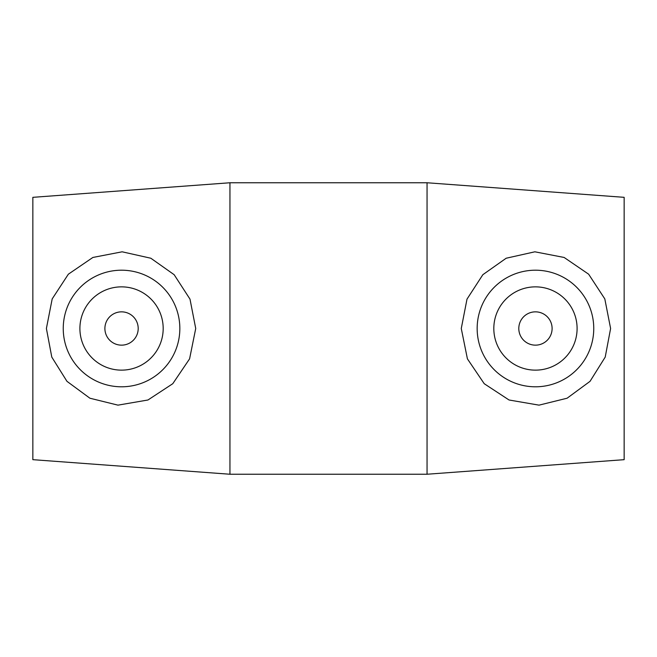 <?xml version="1.0" encoding="UTF-8"?>
<svg xmlns="http://www.w3.org/2000/svg" width="657" height="657" viewBox="0 0 657 657"><rect width="100%" height="100%" fill="white"/><g stroke="black" fill="none" stroke-linecap="round" stroke-linejoin="round"><path stroke-width="0.99" d="M518.8 328.5A16.655 16.655 0 0 1 543.782 314.079A16.655 16.655 0 0 1 543.782 342.921A16.655 16.655 0 0 1 518.8 328.5M493.818 328.5A41.637 41.637 0 0 1 556.274 292.439A41.637 41.637 0 0 1 556.274 364.561A41.637 41.637 0 0 1 493.818 328.5M138.2 328.5A16.655 16.655 0 0 1 113.218 342.921A16.655 16.655 0 0 1 113.218 314.079A16.655 16.655 0 0 1 138.2 328.5M163.182 328.5A41.637 41.637 0 0 1 100.726 364.561A41.637 41.637 0 0 1 100.726 292.439A41.637 41.637 0 0 1 163.182 328.5M63.244 328.5A58.301 58.301 0 0 1 122.448 270.208A58.301 58.301 0 0 1 179.813 330.307A58.301 58.301 0 0 1 118.835 386.735A58.301 58.301 0 0 1 63.244 328.5M538.165 386.735A58.301 58.301 0 0 0 593.756 328.5A58.301 58.301 0 0 0 534.552 270.208A58.301 58.301 0 0 0 477.187 330.307A58.301 58.301 0 0 0 538.165 386.735M539.027 405.147L509.052 399.998L484.225 383.704L467.414 358.862L461.271 328.5L467.004 299.132L482.846 274.7L506.161 258.234L534.864 251.803L564.133 257.462L588.647 274.199L604.81 298.902L610.608 328.492L605.212 357.088L590.043 381.331L567.098 398.216L539.027 405.147M117.973 405.147L89.902 398.216L66.957 381.331L51.788 357.088L46.392 328.492L52.19 298.902L68.353 274.199L92.867 257.462L122.136 251.803L150.839 258.234L174.154 274.7L189.996 299.132L195.729 328.5L189.586 358.862L172.775 383.704L147.948 399.998L117.973 405.147M427.05 328.5L427.05 474.239L229.95 474.239L229.95 182.761L427.05 182.761L427.05 328.5M427.05 182.761L624.15 197.33L624.15 459.67L427.05 474.239M229.95 182.761L32.85 197.33L32.85 459.67L229.95 474.239"/></g></svg>
